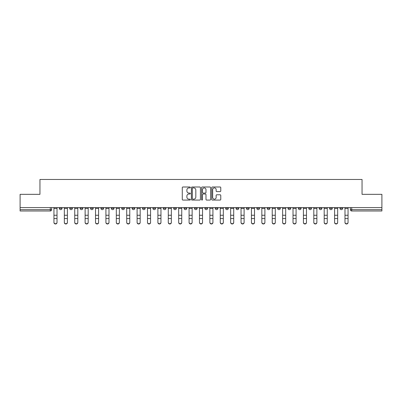 <?xml version="1.0" encoding="UTF-8"?>
<svg xmlns="http://www.w3.org/2000/svg" width="402" height="402" viewBox="0 0 402 402"><rect width="100%" height="100%" fill="white"/><g stroke="black" fill="none" stroke-linecap="round" stroke-linejoin="round"><path stroke-width="0.6" d="M190.342 187.453A0.457 0.457 0 0 0 189.88 186.995L182.935 186.995A0.653 0.653 0 0 0 182.277 187.649L182.277 199.422A0.653 0.653 0 0 0 182.935 200.075L189.88 200.075A0.457 0.457 0 0 0 190.342 199.618A0.457 0.457 0 0 0 189.88 199.161L188.98 199.161A2.09 2.09 0 0 1 186.89 197.065L186.89 196.086A2.09 2.09 0 0 1 188.98 193.995L189.88 193.995A0.457 0.457 0 0 0 190.342 193.538A0.457 0.457 0 0 0 189.88 193.081L188.98 193.081A2.09 2.09 0 0 1 186.89 190.985L186.89 190.005A2.09 2.09 0 0 1 188.98 187.91L189.88 187.91A0.457 0.457 0 0 0 190.342 187.453M339.991 207.593L339.991 208.326L342.655 208.326A1.332 1.332 0 0 1 341.323 209.658A1.332 1.332 0 0 1 339.991 208.326L339.991 207.593M329.595 207.593L329.595 208.326L332.263 208.326A1.332 1.332 0 0 1 330.926 209.658A1.332 1.332 0 0 1 329.595 208.326L329.595 207.593M267.229 207.593L267.229 208.326L269.893 208.326A1.332 1.332 0 0 1 268.561 209.658A1.332 1.332 0 0 1 267.229 208.326L267.229 207.593M256.838 207.593L256.838 208.326L259.501 208.326A1.332 1.332 0 0 1 258.169 209.658A1.332 1.332 0 0 1 256.838 208.326L256.838 207.593M246.441 207.593L246.441 208.326L249.104 208.326A1.332 1.332 0 0 1 247.773 209.658A1.332 1.332 0 0 1 246.441 208.326L246.441 207.593M225.653 207.593L225.653 208.326L228.316 208.326A1.332 1.332 0 0 1 226.984 209.658A1.332 1.332 0 0 1 225.653 208.326L225.653 207.593M204.864 208.326L204.864 207.593L204.864 208.326A1.332 1.332 0 0 0 206.196 209.658A1.332 1.332 0 0 1 204.864 208.326L207.527 208.326A1.332 1.332 0 0 1 206.196 209.658A1.332 1.332 0 0 0 207.527 208.326L207.527 207.593L207.527 208.326M194.473 208.326L194.473 207.593L194.473 208.326A1.332 1.332 0 0 0 195.804 209.658A1.332 1.332 0 0 1 194.473 208.326L197.136 208.326A1.332 1.332 0 0 1 195.804 209.658M184.076 208.326L184.076 207.593L184.076 208.326A1.332 1.332 0 0 0 185.407 209.658A1.332 1.332 0 0 1 184.076 208.326L186.739 208.326A1.332 1.332 0 0 1 185.407 209.658A1.332 1.332 0 0 0 186.739 208.326L186.739 207.593L186.739 208.326M173.684 207.593L173.684 208.326L176.347 208.326A1.332 1.332 0 0 1 175.016 209.658A1.332 1.332 0 0 1 173.684 208.326L173.684 207.593M163.287 207.593L163.287 208.326L165.951 208.326A1.332 1.332 0 0 1 164.619 209.658A1.332 1.332 0 0 1 163.287 208.326L163.287 207.593M152.896 207.593L152.896 208.326L155.559 208.326A1.332 1.332 0 0 1 154.227 209.658A1.332 1.332 0 0 1 152.896 208.326L152.896 207.593M142.499 208.326L142.499 207.593L142.499 208.326A1.332 1.332 0 0 0 143.831 209.658A1.332 1.332 0 0 1 142.499 208.326L145.162 208.326A1.332 1.332 0 0 1 143.831 209.658M121.711 208.326L121.711 207.593L121.711 208.326A1.332 1.332 0 0 0 123.042 209.658A1.332 1.332 0 0 1 121.711 208.326L124.374 208.326A1.332 1.332 0 0 1 123.042 209.658A1.332 1.332 0 0 0 124.374 208.326L124.374 207.593L124.374 208.326M111.314 208.326L111.314 207.593L111.314 208.326A1.332 1.332 0 0 0 112.65 209.658A1.332 1.332 0 0 1 111.314 208.326L113.982 208.326A1.332 1.332 0 0 1 112.65 209.658A1.332 1.332 0 0 0 113.982 208.326L113.982 207.593L113.982 208.326M100.922 208.326L100.922 207.593L100.922 208.326A1.332 1.332 0 0 0 102.254 209.658A1.332 1.332 0 0 1 100.922 208.326L103.585 208.326A1.332 1.332 0 0 1 102.254 209.658A1.332 1.332 0 0 0 103.585 208.326L103.585 207.593L103.585 208.326M90.525 208.326L90.525 207.593L90.525 208.326A1.332 1.332 0 0 0 91.862 209.658A1.332 1.332 0 0 1 90.525 208.326L93.194 208.326A1.332 1.332 0 0 1 91.862 209.658M80.134 208.326L80.134 207.593L80.134 208.326A1.332 1.332 0 0 0 81.465 209.658A1.332 1.332 0 0 1 80.134 208.326L82.797 208.326A1.332 1.332 0 0 1 81.465 209.658A1.332 1.332 0 0 0 82.797 208.326L82.797 207.593L82.797 208.326M69.737 208.326L69.737 207.593L69.737 208.326A1.332 1.332 0 0 0 71.074 209.658A1.332 1.332 0 0 1 69.737 208.326L72.405 208.326A1.332 1.332 0 0 1 71.074 209.658A1.332 1.332 0 0 0 72.405 208.326L72.405 207.593L72.405 208.326M220.115 191.608A0.653 0.653 0 0 0 220.768 190.955L220.768 187.649A0.653 0.653 0 0 0 220.115 186.995L212.397 186.995A0.653 0.653 0 0 0 211.743 187.649L211.743 199.422A0.653 0.653 0 0 0 212.397 200.075L220.115 200.075A0.653 0.653 0 0 0 220.768 199.422L220.768 195.432A0.653 0.653 0 0 0 220.115 194.779L216.809 194.779A0.653 0.653 0 0 0 216.155 195.432L216.155 197.412A1.749 1.749 0 0 1 214.407 199.161A1.749 1.749 0 0 1 212.658 197.412L212.658 189.659A1.749 1.749 0 0 1 214.407 187.91A1.749 1.749 0 0 1 216.155 189.659L216.155 190.955A0.653 0.653 0 0 0 216.809 191.608L220.115 191.608M20.1 207.593L20.1 194.337L39.954 194.337L39.954 179.478L362.046 179.478L362.046 194.337L381.9 194.337L381.9 207.593L20.1 207.593L20.1 209.658L51.617 209.658L51.617 207.593L51.617 209.658A1.332 1.332 0 0 1 50.285 210.995L20.1 210.995L20.1 209.658M200.427 187.649A0.653 0.653 0 0 0 199.774 186.995L192.055 186.995A0.653 0.653 0 0 0 191.402 187.649L191.402 199.422A0.653 0.653 0 0 0 192.055 200.075L199.774 200.075A0.653 0.653 0 0 0 200.427 199.422L200.427 187.649M202.226 186.995L209.944 186.995A0.653 0.653 0 0 1 210.598 187.649L210.598 199.422A0.653 0.653 0 0 1 209.944 200.075L206.643 200.075A0.653 0.653 0 0 1 205.985 199.422L205.985 194.648A0.653 0.653 0 0 0 205.332 193.995L203.141 193.995A0.653 0.653 0 0 0 202.487 194.648L202.487 199.618A0.457 0.457 0 0 1 202.03 200.075A0.457 0.457 0 0 1 201.573 199.618L201.573 187.649A0.653 0.653 0 0 1 202.226 186.995M350.383 207.593L350.383 209.658L381.9 209.658L381.9 210.995L351.715 210.995A1.332 1.332 0 0 1 350.383 209.658L350.383 207.593M381.9 207.593L381.9 209.658M342.655 207.593L342.655 208.326M332.263 207.593L332.263 208.326L332.263 207.593M321.866 207.593L321.866 208.326A1.332 1.332 0 0 1 320.535 209.658A1.332 1.332 0 0 1 319.203 208.326L321.866 208.326M319.203 207.593L319.203 208.326M311.475 207.593L311.475 208.326A1.332 1.332 0 0 1 310.138 209.658A1.332 1.332 0 0 1 308.806 208.326L311.475 208.326M308.806 207.593L308.806 208.326M301.078 207.593L301.078 208.326A1.332 1.332 0 0 1 299.746 209.658A1.332 1.332 0 0 1 298.415 208.326L301.078 208.326M298.415 207.593L298.415 208.326M290.686 207.593L290.686 208.326A1.332 1.332 0 0 1 289.35 209.658A1.332 1.332 0 0 1 288.018 208.326L290.686 208.326M288.018 207.593L288.018 208.326M280.289 207.593L280.289 208.326A1.332 1.332 0 0 1 278.958 209.658A1.332 1.332 0 0 1 277.626 208.326L280.289 208.326M277.626 207.593L277.626 208.326M269.893 207.593L269.893 208.326A1.332 1.332 0 0 1 268.561 209.658M259.501 207.593L259.501 208.326M249.104 208.326L249.104 207.593L249.104 208.326A1.332 1.332 0 0 1 247.773 209.658M238.713 207.593L238.713 208.326A1.332 1.332 0 0 1 237.381 209.658A1.332 1.332 0 0 1 236.049 208.326A1.332 1.332 0 0 0 237.381 209.658A1.332 1.332 0 0 0 238.713 208.326L236.049 208.326L236.049 207.593M228.316 208.326L228.316 207.593L228.316 208.326A1.332 1.332 0 0 1 226.984 209.658M217.924 207.593L217.924 208.326A1.332 1.332 0 0 1 216.593 209.658A1.332 1.332 0 0 1 215.261 208.326A1.332 1.332 0 0 0 216.593 209.658M215.261 207.593L215.261 208.326L217.924 208.326M197.136 207.593L197.136 208.326L197.136 207.593M176.347 208.326L176.347 207.593L176.347 208.326A1.332 1.332 0 0 1 175.016 209.658M165.951 208.326L165.951 207.593L165.951 208.326A1.332 1.332 0 0 1 164.619 209.658M155.559 208.326L155.559 207.593L155.559 208.326A1.332 1.332 0 0 1 154.227 209.658M145.162 207.593L145.162 208.326L145.162 207.593M134.77 208.326L134.77 207.593L134.77 208.326A1.332 1.332 0 0 1 133.439 209.658A1.332 1.332 0 0 1 132.107 208.326L134.77 208.326A1.332 1.332 0 0 1 133.439 209.658M132.107 207.593L132.107 208.326M93.194 207.593L93.194 208.326L93.194 207.593M62.008 207.593L62.008 208.326A1.332 1.332 0 0 1 60.677 209.658A1.332 1.332 0 0 1 59.345 208.326A1.332 1.332 0 0 0 60.677 209.658A1.332 1.332 0 0 0 62.008 208.326L62.008 207.593M59.345 207.593L59.345 208.326L62.008 208.326M50.285 207.593L50.285 210.995A1.332 1.332 0 0 0 51.617 209.658M192.774 187.91A0.457 0.457 0 0 0 192.317 188.367L192.317 198.704A0.457 0.457 0 0 0 192.774 199.161L193.724 199.161A2.09 2.09 0 0 0 195.819 197.065L195.819 190.005A2.09 2.09 0 0 0 193.724 187.91L192.774 187.91M205.985 189.694A1.749 1.749 0 0 0 204.236 187.945A1.749 1.749 0 0 0 202.487 189.694L202.487 192.422A0.653 0.653 0 0 0 203.141 193.081L205.332 193.081A0.653 0.653 0 0 0 205.985 192.422L205.985 189.694M53.948 222.522L53.948 222.266A1.533 1.462 0 0 0 55.481 223.728A1.533 1.462 0 0 0 57.014 222.266L57.014 222.522A1.533 1.462 180 0 1 55.481 223.984A1.533 1.462 180 0 1 53.948 222.522L53.948 218.809M53.948 207.593L53.948 222.266M57.014 207.593L57.014 222.266M64.34 222.522L64.34 222.266A1.533 1.462 0 0 0 65.873 223.728A1.533 1.462 0 0 0 67.405 222.266L67.405 222.522A1.533 1.462 180 0 1 65.873 223.984A1.533 1.462 180 0 1 64.34 222.522L64.34 218.809M74.737 222.522L74.737 222.266A1.533 1.462 0 0 0 76.269 223.728A1.533 1.462 0 0 0 77.802 222.266L77.802 222.522A1.533 1.462 180 0 1 76.269 223.984A1.533 1.462 180 0 1 74.737 222.522L74.737 218.809M64.34 207.593L64.34 222.266M67.405 207.593L67.405 222.266M74.737 207.593L74.737 222.266M77.802 207.593L77.802 222.266M85.129 222.522L85.129 222.266A1.533 1.462 0 0 0 86.661 223.728A1.533 1.462 0 0 0 88.194 222.266L88.194 222.522A1.533 1.462 180 0 1 86.661 223.984A1.533 1.462 180 0 1 85.129 222.522L85.129 218.809M95.525 222.522L95.525 222.266A1.533 1.462 0 0 0 97.058 223.728A1.533 1.462 0 0 0 98.59 222.266L98.59 222.522A1.533 1.462 180 0 1 97.058 223.984A1.533 1.462 180 0 1 95.525 222.522L95.525 218.809M105.917 222.522L105.917 222.266A1.533 1.462 0 0 0 107.45 223.728A1.533 1.462 0 0 0 108.982 222.266L108.982 222.522A1.533 1.462 180 0 1 107.45 223.984A1.533 1.462 180 0 1 105.917 222.522L105.917 218.809M85.129 207.593L85.129 222.266M88.194 207.593L88.194 222.266M95.525 207.593L95.525 222.266M98.59 207.593L98.59 222.266M105.917 207.593L105.917 222.266M108.982 207.593L108.982 222.266M116.314 222.522L116.314 222.266A1.533 1.462 0 0 0 117.846 223.728A1.533 1.462 0 0 0 119.379 222.266L119.379 222.522A1.533 1.462 180 0 1 117.846 223.984A1.533 1.462 180 0 1 116.314 222.522L116.314 218.809M116.314 207.593L116.314 222.266M119.379 207.593L119.379 222.266M126.705 222.522L126.705 222.266A1.533 1.462 0 0 0 128.238 223.728A1.533 1.462 0 0 0 129.771 222.266L129.771 222.522A1.533 1.462 180 0 1 128.238 223.984A1.533 1.462 180 0 1 126.705 222.522L126.705 218.809M126.705 207.593L126.705 222.266M129.771 207.593L129.771 222.266M137.102 222.522L137.102 222.266A1.533 1.462 0 0 0 138.635 223.728A1.533 1.462 0 0 0 140.167 222.266L140.167 222.522A1.533 1.462 180 0 1 138.635 223.984A1.533 1.462 180 0 1 137.102 222.522L137.102 218.809M137.102 207.593L137.102 222.266M140.167 207.593L140.167 222.266M147.494 222.522L147.494 222.266A1.533 1.462 0 0 0 149.026 223.728A1.533 1.462 0 0 0 150.559 222.266L150.559 222.522A1.533 1.462 180 0 1 149.026 223.984A1.533 1.462 180 0 1 147.494 222.522L147.494 218.809M147.494 207.593L147.494 222.266M150.559 207.593L150.559 222.266M157.891 222.522L157.891 222.266A1.533 1.462 0 0 0 159.423 223.728A1.533 1.462 0 0 0 160.956 222.266L160.956 222.522A1.533 1.462 180 0 1 159.423 223.984A1.533 1.462 180 0 1 157.891 222.522L157.891 218.809M157.891 207.593L157.891 222.266M160.956 207.593L160.956 222.266M168.287 222.522L168.287 222.266A1.533 1.462 0 0 0 169.815 223.728A1.533 1.462 0 0 0 171.347 222.266L171.347 222.522A1.533 1.462 180 0 1 169.815 223.984A1.533 1.462 180 0 1 168.287 222.522L168.287 218.809M168.287 207.593L168.287 222.266M171.347 207.593L171.347 222.266M178.679 222.522L178.679 222.266A1.533 1.462 0 0 0 180.212 223.728A1.533 1.462 0 0 0 181.744 222.266L181.744 222.522A1.533 1.462 180 0 1 180.212 223.984A1.533 1.462 180 0 1 178.679 222.522L178.679 218.809M178.679 207.593L178.679 222.266M181.744 207.593L181.744 222.266M189.076 222.522L189.076 222.266A1.533 1.462 0 0 0 190.603 223.728A1.533 1.462 0 0 0 192.136 222.266L192.136 222.522A1.533 1.462 180 0 1 190.603 223.984A1.533 1.462 180 0 1 189.076 222.522L189.076 218.809M189.076 207.593L189.076 222.266M192.136 207.593L192.136 222.266M199.467 222.522L199.467 222.266A1.533 1.462 0 0 0 201 223.728A1.533 1.462 0 0 0 202.533 222.266L202.533 222.522A1.533 1.462 180 0 1 201 223.984A1.533 1.462 180 0 1 199.467 222.522L199.467 218.809M199.467 207.593L199.467 222.266M202.533 207.593L202.533 222.266M209.864 222.522L209.864 222.266A1.533 1.462 0 0 0 211.397 223.728A1.533 1.462 0 0 0 212.924 222.266L212.924 222.522A1.533 1.462 180 0 1 211.397 223.984A1.533 1.462 180 0 1 209.864 222.522L209.864 218.809M209.864 207.593L209.864 222.266M212.924 207.593L212.924 222.266M220.256 222.522L220.256 222.266A1.533 1.462 0 0 0 221.788 223.728A1.533 1.462 0 0 0 223.321 222.266L223.321 222.522A1.533 1.462 180 0 1 221.788 223.984A1.533 1.462 180 0 1 220.256 222.522L220.256 218.809M220.256 207.593L220.256 222.266M223.321 207.593L223.321 222.266M230.653 222.522L230.653 222.266A1.533 1.462 0 0 0 232.185 223.728A1.533 1.462 0 0 0 233.713 222.266L233.713 222.522A1.533 1.462 180 0 1 232.185 223.984A1.533 1.462 180 0 1 230.653 222.522L230.653 218.809M230.653 207.593L230.653 222.266M233.713 207.593L233.713 222.266M241.044 222.522L241.044 222.266A1.533 1.462 0 0 0 242.577 223.728A1.533 1.462 0 0 0 244.109 222.266L244.109 222.522A1.533 1.462 180 0 1 242.577 223.984A1.533 1.462 180 0 1 241.044 222.522L241.044 218.809M241.044 207.593L241.044 222.266M244.109 207.593L244.109 222.266M251.441 222.522L251.441 222.266A1.533 1.462 0 0 0 252.974 223.728A1.533 1.462 0 0 0 254.506 222.266L254.506 222.522A1.533 1.462 180 0 1 252.974 223.984A1.533 1.462 180 0 1 251.441 222.522L251.441 218.809M251.441 207.593L251.441 222.266M254.506 207.593L254.506 222.266M261.833 222.522L261.833 222.266A1.533 1.462 0 0 0 263.365 223.728A1.533 1.462 0 0 0 264.898 222.266L264.898 222.522A1.533 1.462 180 0 1 263.365 223.984A1.533 1.462 180 0 1 261.833 222.522L261.833 218.809M261.833 207.593L261.833 222.266M264.898 207.593L264.898 222.266M272.229 222.522L272.229 222.266A1.533 1.462 0 0 0 273.762 223.728A1.533 1.462 0 0 0 275.295 222.266L275.295 222.522A1.533 1.462 180 0 1 273.762 223.984A1.533 1.462 180 0 1 272.229 222.522L272.229 218.809M272.229 207.593L272.229 222.266M275.295 207.593L275.295 222.266M282.621 222.522L282.621 222.266A1.533 1.462 0 0 0 284.154 223.728A1.533 1.462 0 0 0 285.686 222.266L285.686 222.522A1.533 1.462 180 0 1 284.154 223.984A1.533 1.462 180 0 1 282.621 222.522L282.621 218.809M282.621 207.593L282.621 222.266M285.686 207.593L285.686 222.266M293.018 222.522L293.018 222.266A1.533 1.462 0 0 0 294.55 223.728A1.533 1.462 0 0 0 296.083 222.266L296.083 222.522A1.533 1.462 180 0 1 294.55 223.984A1.533 1.462 180 0 1 293.018 222.522L293.018 218.809M293.018 207.593L293.018 222.266M296.083 207.593L296.083 222.266M303.409 222.522L303.409 222.266A1.533 1.462 0 0 0 304.942 223.728A1.533 1.462 0 0 0 306.475 222.266L306.475 222.522A1.533 1.462 180 0 1 304.942 223.984A1.533 1.462 180 0 1 303.409 222.522L303.409 218.809M303.409 207.593L303.409 222.266M306.475 207.593L306.475 222.266M313.806 222.522L313.806 222.266A1.533 1.462 0 0 0 315.339 223.728A1.533 1.462 0 0 0 316.871 222.266L316.871 222.522A1.533 1.462 180 0 1 315.339 223.984A1.533 1.462 180 0 1 313.806 222.522L313.806 218.809M313.806 207.593L313.806 222.266M316.871 207.593L316.871 222.266M324.198 222.522L324.198 222.266A1.533 1.462 0 0 0 325.731 223.728A1.533 1.462 0 0 0 327.263 222.266L327.263 222.522A1.533 1.462 180 0 1 325.731 223.984A1.533 1.462 180 0 1 324.198 222.522L324.198 218.809M324.198 207.593L324.198 222.266M327.263 207.593L327.263 222.266M334.595 222.522L334.595 222.266A1.533 1.462 0 0 0 336.127 223.728A1.533 1.462 0 0 0 337.66 222.266L337.66 222.522A1.533 1.462 180 0 1 336.127 223.984A1.533 1.462 180 0 1 334.595 222.522L334.595 218.809M334.595 207.593L334.595 222.266M337.66 207.593L337.66 222.266M344.986 222.522L344.986 222.266A1.533 1.462 0 0 0 346.519 223.728A1.533 1.462 0 0 0 348.052 222.266L348.052 222.522A1.533 1.462 180 0 1 346.519 223.984A1.533 1.462 180 0 1 344.986 222.522L344.986 218.809M344.986 207.593L344.986 222.266M348.052 207.593L348.052 222.266M351.715 207.593L351.715 210.995M57.014 208.432L53.948 208.432M57.014 215.251L53.948 215.251M57.014 218.552L53.948 218.552M67.405 208.432L64.34 208.432M67.405 215.251L64.34 215.251M67.405 218.552L64.34 218.552M77.802 208.432L74.737 208.432M77.802 215.251L74.737 215.251M77.802 218.552L74.737 218.552M88.194 208.432L85.129 208.432M88.194 215.251L85.129 215.251M88.194 218.552L85.129 218.552M98.59 208.432L95.525 208.432M98.59 215.251L95.525 215.251M98.59 218.552L95.525 218.552M108.982 208.432L105.917 208.432M108.982 215.251L105.917 215.251M108.982 218.552L105.917 218.552M119.379 208.432L116.314 208.432M119.379 215.251L116.314 215.251M119.379 218.552L116.314 218.552M129.771 208.432L126.705 208.432M129.771 215.251L126.705 215.251M129.771 218.552L126.705 218.552M140.167 208.432L137.102 208.432M140.167 215.251L137.102 215.251M140.167 218.552L137.102 218.552M150.559 208.432L147.494 208.432M150.559 215.251L147.494 215.251M150.559 218.552L147.494 218.552M160.956 208.432L157.891 208.432M160.956 215.251L157.891 215.251M160.956 218.552L157.891 218.552M171.347 208.432L168.287 208.432M171.347 215.251L168.287 215.251M171.347 218.552L168.287 218.552M181.744 208.432L178.679 208.432M181.744 215.251L178.679 215.251M181.744 218.552L178.679 218.552M192.136 208.432L189.076 208.432M192.136 215.251L189.076 215.251M192.136 218.552L189.076 218.552M202.533 208.432L199.467 208.432M202.533 215.251L199.467 215.251M202.533 218.552L199.467 218.552M212.924 208.432L209.864 208.432M212.924 215.251L209.864 215.251M212.924 218.552L209.864 218.552M223.321 208.432L220.256 208.432M223.321 215.251L220.256 215.251M223.321 218.552L220.256 218.552M233.713 208.432L230.653 208.432M233.713 215.251L230.653 215.251M233.713 218.552L230.653 218.552M244.109 208.432L241.044 208.432M244.109 215.251L241.044 215.251M244.109 218.552L241.044 218.552M254.506 208.432L251.441 208.432M254.506 215.251L251.441 215.251M254.506 218.552L251.441 218.552M264.898 208.432L261.833 208.432M264.898 215.251L261.833 215.251M264.898 218.552L261.833 218.552M275.295 208.432L272.229 208.432M275.295 215.251L272.229 215.251M275.295 218.552L272.229 218.552M285.686 208.432L282.621 208.432M285.686 215.251L282.621 215.251M285.686 218.552L282.621 218.552M296.083 208.432L293.018 208.432M296.083 215.251L293.018 215.251M296.083 218.552L293.018 218.552M306.475 208.432L303.409 208.432M306.475 215.251L303.409 215.251M306.475 218.552L303.409 218.552M316.871 208.432L313.806 208.432M316.871 215.251L313.806 215.251M316.871 218.552L313.806 218.552M327.263 208.432L324.198 208.432M327.263 215.251L324.198 215.251M327.263 218.552L324.198 218.552M337.66 208.432L334.595 208.432M337.66 215.251L334.595 215.251M337.66 218.552L334.595 218.552M348.052 208.432L344.986 208.432M348.052 215.251L344.986 215.251M348.052 218.552L344.986 218.552"/></g></svg>

